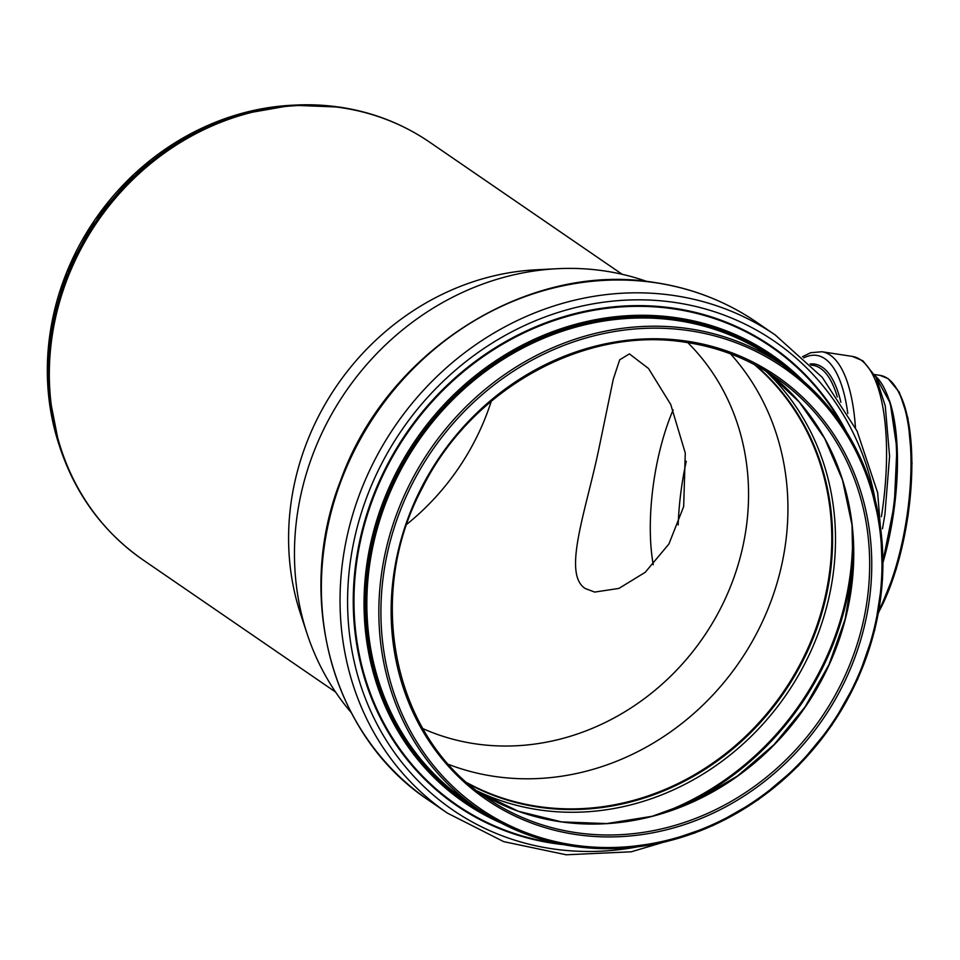<?xml version="1.0" encoding="UTF-8"?>
<svg xmlns="http://www.w3.org/2000/svg" width="960" height="960" viewBox="0 0 960 960"><rect width="100%" height="100%" fill="white"/><g stroke="black" fill="none" stroke-linecap="round" stroke-linejoin="round"><path stroke-width="1.44" d="M646.896 281.484A268.896 243.216 124.5 0 0 557.412 268.704L536.304 269.784A253.308 229.116 124.5 0 0 300.432 613.5L307.032 633.576A268.896 243.216 124.5 0 0 351.132 712.476M598.956 448.404L613.284 379.176L619.68 359.832L629.4 353.892L648.492 368.472L670.74 404.496L685.272 453.036L683.676 506.544L668.916 544.008L645.24 572.292L618.912 588.42L594.684 592.08L585.264 588.528C562.092 573.816 585.984 510.984 598.956 448.404M653.256 564.696A120.348 42.084 98.7 0 1 658.212 457.5A120.348 42.084 98.7 0 1 673.128 409.944M678.168 524.904A129.348 45.228 98.7 0 1 686.268 461.256M557.412 268.704A268.896 243.216 124.5 0 0 307.032 633.576M468.468 783.864A255.072 230.712 124.5 0 0 825.816 595.284A255.072 230.712 124.5 0 0 755.712 365.292M467.352 782.904A254.76 230.424 124.5 0 0 825.516 595.236A254.76 230.424 124.5 0 0 754.404 364.596M448.728 764.46A254.76 230.424 124.5 0 0 781.668 565.152A254.76 230.424 124.5 0 0 730.512 353.856M422.88 728.616A237.24 214.584 124.5 0 0 742.728 547.068A237.24 214.584 124.5 0 0 687.756 342.624M406.872 524.22A237.24 214.584 124.5 0 0 491.28 401.208M622.224 274.32L429.792 142.26A253.308 229.116 124.5 0 0 340.452 107.568A253.308 229.116 124.5 0 0 71.856 267.792A253.308 229.116 124.5 0 0 143.136 559.98L335.568 692.04M811.008 365.028L813 365.328A136.896 47.88 98.7 0 1 837.288 396.912M810.036 364.032A138.36 48.384 98.7 0 1 840.888 402.276M803.724 357.888A147.276 51.504 98.7 0 1 847.812 413.52M802.452 356.7L810.672 352.728L821.892 351.744A151.68 53.04 98.7 0 1 855.456 427.728M821.892 351.744L852.348 356.412A151.68 53.04 98.7 0 1 881.4 516.684M875.304 375.936A139.284 48.708 98.7 0 1 882.972 559.572M886.14 392.292A138.108 48.3 98.7 0 1 882.984 561.036M889.32 400.116A137.136 47.964 98.7 0 1 882.996 562.512M874.536 374.532L880.032 375.372A137.136 47.964 98.7 0 1 910.992 464.616A137.136 47.964 98.7 0 1 878.916 610.26M896.748 388.74A135.528 47.4 98.7 0 1 878.532 612.408M59.028 444.72L48 388.632L50.532 330.18L66.492 272.748L94.932 219.684L134.22 174.06L182.064 138.516L235.692 115.128L291.996 105.24A250.188 226.296 124.5 0 0 59.028 444.72L60.096 447.972A252.708 228.576 124.5 0 1 295.416 105.072A252.708 228.576 124.5 0 1 338.712 107.04M654.516 282.6A289.86 262.176 124.5 0 0 347.16 465.936A289.86 262.176 124.5 0 0 428.724 800.292C332.076 736.488 294.216 598.02 340.728 480.216C386.94 350.64 527.904 261.468 654.072 282.42C691.656 287.952 725.892 301.236 756.744 322.296A289.86 262.176 124.5 0 0 654.516 282.6M756.744 322.296L775.416 335.112A289.86 262.176 124.5 0 0 673.188 295.416A289.86 262.176 124.5 0 0 365.832 478.752A289.86 262.176 124.5 0 0 447.396 813.108L503.724 841.644L566.22 854.784L631.272 851.796L695.148 832.872M875.076 499.26A284.22 257.076 124.5 0 0 674.232 302.376A284.22 257.076 124.5 0 0 348.276 581.58A284.22 257.076 124.5 0 0 636.408 847.056M846.456 431.832A278.424 251.832 124.5 0 0 673.248 308.124A278.424 251.832 124.5 0 0 359.136 543.684A278.424 251.832 124.5 0 0 563.196 844.608M843.036 426.492A277.812 251.28 124.5 0 0 673.272 308.82A277.812 251.28 124.5 0 0 360.564 540.456A277.812 251.28 124.5 0 0 556.98 843.336M804.072 381.732A271.572 245.628 124.5 0 0 676.164 317.712A271.572 245.628 124.5 0 0 379.824 510.924A271.572 245.628 124.5 0 0 501.204 823.08M790.644 370.836A270.336 244.524 124.5 0 0 676.2 319.104A270.336 244.524 124.5 0 0 384.516 502.368A270.336 244.524 124.5 0 0 486.204 814.476M785.664 367.2A269.928 244.14 124.5 0 0 676.128 319.524A269.928 244.14 124.5 0 0 386.124 499.344A269.928 244.14 124.5 0 0 481.032 811.128M676.26 320.388A269.22 243.504 124.5 0 0 390.792 490.668A269.22 243.504 124.5 0 0 466.548 801.204L478.548 809.448A269.22 243.504 124.5 0 0 876.276 622.932A269.22 243.504 124.5 0 0 783.204 365.496A269.22 243.504 124.5 0 0 688.26 328.62A269.22 243.504 124.5 0 0 402.792 498.9A269.22 243.504 124.5 0 0 478.548 809.448L520.68 832.08L567.048 845.316L615.864 848.628L665.256 841.908L713.316 825.408L758.208 799.776L798.204 765.984L831.78 725.328L857.628 679.392L874.776 629.904L882.552 578.796L880.656 528.024L869.16 479.532L848.508 435.168L819.48 396.66L783.204 365.496L771.204 357.252A269.22 243.504 124.5 0 0 676.26 320.388M688.476 330.552A267.612 242.052 124.5 0 0 391.656 685.98A267.612 242.052 124.5 0 0 814.176 747.036A267.612 242.052 124.5 0 0 688.476 330.552M686.148 341.064A256.68 232.164 124.5 0 0 401.448 681.972A256.68 232.164 124.5 0 0 806.712 740.532A256.68 232.164 124.5 0 0 686.148 341.064M759.3 366.24L775.2 377.148C748.224 358.74 718.272 347.112 685.356 342.264C584.724 325.956 471.588 388.5 422.436 487.728C364.104 596.316 393.192 736.812 486.54 797.784A255.072 230.712 124.5 0 0 863.388 621.072A255.072 230.712 124.5 0 0 775.2 377.148A255.072 230.712 124.5 0 0 685.248 342.216M847.488 610.164A255.072 230.712 124.5 0 0 767.124 371.88L799.26 402.012L824.7 438.504L842.508 480.024L852.024 525.072L852.912 572.004L845.136 619.104L828.972 664.656L804.996 707.004L774.096 744.588L737.412 776.052L696.252 800.232L652.152 816.276L606.708 823.584L561.576 821.892L518.388 811.284L478.716 792.144A255.072 230.712 124.5 0 0 847.488 610.164M671.916 810.24A275.724 249.396 124.5 0 0 846.816 599.496A275.724 249.396 124.5 0 0 853.488 545.628M656.556 815.088A274.992 248.724 124.5 0 0 845.868 599.208A274.992 248.724 124.5 0 0 852.492 529.56M477.264 791.04A257.28 232.704 124.5 0 0 829.176 596.508A257.28 232.704 124.5 0 0 765.564 370.92M468.708 784.068A255.072 230.712 124.5 0 0 826.32 595.632A255.072 230.712 124.5 0 0 755.988 365.436M852.348 356.412L862.86 360.792L876.012 377.304L885.276 406.008L889.584 456.288L884.928 514.392L882.492 528.744M875.28 375.888L890.244 403.104L896.892 448.548L894.312 504.516L882.996 561.204M880.032 375.372L888.144 378.66L899.34 392.28L907.92 418.128L912 463.128L908.1 515.484L896.256 569.052L878.424 613.008M291.996 105.24L339.216 107.064C372.348 111.936 402.54 123.672 429.792 142.26M143.136 559.98C103.584 532.356 75.9 495.024 60.096 447.972M428.724 800.292L447.396 813.108M882.972 559.176L877.656 492.768L857.052 430.992L822.312 377.4L775.416 335.112"/></g></svg>
